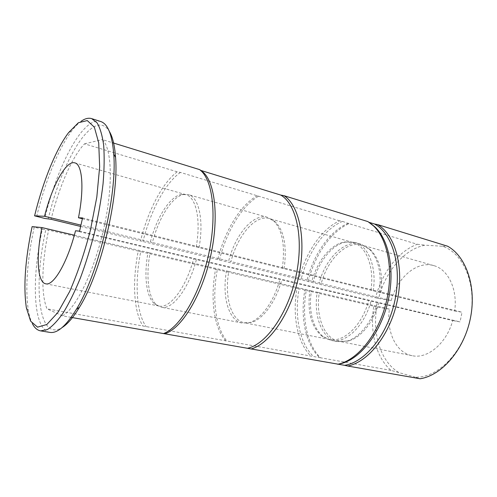 <?xml version="1.0" encoding="UTF-8"?>
<svg xmlns="http://www.w3.org/2000/svg" width="497" height="497" viewBox="0 0 497 497"><rect width="100%" height="100%" fill="white"/><g stroke="black" fill="none" stroke-linecap="round" stroke-linejoin="round"><path stroke-width="0.37" stroke-dasharray="2.48 1.86" d="M82.384 218.736L454.687 311.004C457.762 289.055 447.965 269.219 433.788 265.615C416.871 260.478 397.277 277.643 391.238 300.536L378.571 298.448C385.212 271.865 404.173 249.047 425.146 245.17L442.498 246.276C463.626 252.973 477.219 284.967 470.23 318.639C463.446 352.342 437.913 378.012 415.38 377.204L420.139 378.764M390.977 370.377L320.478 357.765C306.63 344.222 301.517 316.974 306.264 290.422L373.806 306.227C369.532 331.313 375.856 357.287 390.977 370.377L415.38 377.204M398.675 372.408C380.59 361.673 372.197 333.804 376.801 306.854L389.437 309.14C386.063 331.089 395.761 352.715 412.106 355.678C427.37 359.25 446.474 343.632 452.724 320.565L75.519 230.77M454.687 311.004L462.036 312.215L460.054 321.894L452.724 320.565M370.961 223.687L369.072 222.327M348.956 223.656L342.526 221.382L339.557 220.817C321.379 229.092 305.525 252.83 298.927 279.283L375.57 297.827C381.771 273.089 398.078 251.296 417.269 244.275L348.956 223.656C330.635 231.776 314.719 255.272 308.171 281.519M342.526 221.382C324.001 229.03 307.662 252.954 300.977 279.749M339.557 220.817L180.461 172.422L177.212 171.813C162.202 183.033 147.913 210.952 140.514 240.939L298.927 279.283M180.461 172.422C165.184 182.958 150.479 211.138 142.987 241.505M71.114 317.372L62.442 315.843C75.749 308.823 94.07 271.816 103.68 228.987C113.359 186.158 111.993 148.274 102.37 139.589L112.415 142.689M442.498 246.276L447.561 246.189M348.422 223.165C329.809 230.714 313.427 254.489 306.773 281.153M320.478 357.765L47.004 308.842C40.704 293.994 41.823 262.217 48.619 230.117L45.755 229.825C33.125 286.421 38.337 342.122 62.1 327.554M306.264 290.422L304.866 290.074C300.033 317.049 305.462 344.707 319.832 357.797M304.866 290.074L299.057 288.714C294.187 315.812 299.498 343.582 313.744 356.709M299.057 288.714L297.007 288.254C292.186 315.011 297.125 342.427 310.774 356.032M367.929 221.6L368.414 222.122M258.365 196.309C241.592 206 226.415 231.807 219.413 260.037M297.007 288.254L217.319 269.604C211.902 298.082 215.164 326.951 226.887 341.023M257.415 195.669C240.411 204.776 224.824 230.919 217.711 259.596M217.319 269.604L215.611 269.181C210.101 298.113 213.604 327.417 225.8 340.985M215.611 269.181L140.719 251.656C134.606 282.215 136.24 312.849 146.211 326.759M140.719 251.656L138.247 251.097C132.202 281.277 133.55 311.538 142.962 326.013M177.212 171.813L84.527 143.838C71.972 156.928 58.932 187.307 51.092 219.301M80.632 226.452L140.514 240.939M138.247 251.097L48.619 230.117M417.269 244.275L425.146 245.17M378.571 298.448L375.57 297.827M373.806 306.227L376.801 306.854M49.911 332.394C32.839 329.561 31.354 279.283 42.351 229.117L34.187 227.21C27.068 260.919 25.136 288.751 28.391 310.7C29.335 316.061 30.702 320.447 32.479 323.851M100.68 121.51C83.198 115.981 57.354 165.513 44.792 218.45M36.648 216.481C45.028 181.977 58.273 148.702 71.643 131.04C74.923 126.698 78.135 123.411 81.272 121.187M74.333 235.174L148.025 252.47C143.72 275.413 146.186 297.461 154.784 304.046L158.997 306.022C169.794 308.923 186.083 287.893 193.582 258.875M196.209 246.941C201.148 219.686 195.986 196.942 185.81 194.638L181.163 194.482C169.744 196.545 156.617 217.661 150.355 242.002L80.93 225.129M148.025 252.47L150.057 252.973C145.702 276.164 148.23 298.498 156.996 305.195L161.301 307.208C172.297 310.153 188.854 288.887 196.427 259.521M199.048 247.599C204.05 220.022 198.763 196.98 188.406 194.638L183.654 194.47C172.024 196.557 158.698 217.922 152.38 242.53L150.355 242.002M150.057 252.973L226.477 270.908C221.929 296.287 228.39 320.577 242.163 323.025L248.985 322.708C260.664 319.875 273.953 301.884 279.91 279.401M282.315 268.243C285.309 245.568 282.383 229.732 273.536 220.736L267.603 217.351C253.377 212.964 235.46 234.398 228.626 261.055L152.38 242.53M226.477 270.908L228.794 271.43C224.34 296.436 230.776 320.348 244.4 322.777L251.184 322.466C262.739 319.664 275.847 301.977 281.731 279.861M284.122 268.734C287.049 246.425 284.135 230.832 275.381 221.954L269.48 218.587C255.408 214.257 237.696 235.323 230.943 261.584L228.626 261.055M228.794 271.43L309.898 290.465C307.158 311.271 311.079 326.423 321.665 335.929L329.424 339.457C343.564 342.874 362.102 325.566 368.762 300.579M370.936 290.248C374.564 266.566 365.96 245.698 352.783 242.43L344.266 242.045C330.648 244.331 317.223 261.205 311.868 281.252L230.943 261.584M309.898 290.465L311.333 290.826C308.55 311.868 312.532 327.206 323.28 336.848L331.182 340.439C345.533 343.899 364.332 326.386 371.06 301.101M373.235 290.776C376.912 266.814 368.171 245.68 354.796 242.356L346.123 241.958C332.3 244.275 318.701 261.354 313.296 281.631L311.868 281.252M311.333 290.826L317.229 292.211C313.315 315.843 321.801 338.848 337.333 341.644L346.67 341.203C359.089 338.028 371.998 322.261 377.329 302.592M379.484 292.329C381.739 272.524 378.217 257.986 368.936 248.724L360.822 244.083C344.763 239.175 325.61 258.328 319.18 283.06L313.296 281.631M317.229 292.211L319.304 292.677C315.477 315.968 323.901 338.619 339.234 341.383L348.503 340.948C360.772 337.817 373.502 322.311 378.764 302.959M380.913 292.721C383.106 273.232 379.621 258.925 370.451 249.786L362.394 245.183C346.533 240.343 327.61 259.167 321.255 283.532L319.18 283.06M319.304 292.677L389.437 309.14M391.238 300.536L321.255 283.532M62.442 315.843L47.004 308.842M84.527 143.838L102.37 139.589M48.197 219.14C62.026 159.717 93.995 106.383 109.328 131.37M42.351 229.117L45.755 229.825M32.112 226.632L34.187 227.21M79.563 231.155L460.054 321.894M82.564 217.941L462.036 312.215M158.997 306.022L45.712 283.799M185.81 194.638L74.823 162.873M154.784 304.046L156.996 305.195M181.163 194.482L183.654 194.47M242.163 323.025L161.301 307.208M267.603 217.351L188.406 194.638M251.184 322.466L248.985 322.708M275.381 221.954L273.536 220.736M329.424 339.457L244.4 322.777M352.783 242.43L269.48 218.587M321.665 335.929L323.28 336.848M344.266 242.045L346.123 241.958M337.333 341.644L331.182 340.439M360.822 244.083L354.796 242.356M348.503 340.948L346.67 341.203M370.451 249.786L368.936 248.724M412.106 355.678L339.234 341.383M433.788 265.615L362.394 245.183M26.366 307.817L28.391 310.7M68.53 132.68L71.643 131.04"/><path stroke-width="0.75" d="M420.139 378.764C441.727 375.459 463.974 350.025 470.355 318.534C476.853 287.067 466.205 256.334 447.561 246.189L377.59 224.582C395.022 234.627 404.384 266.957 397.289 300.691C390.307 334.444 368.32 362.083 347.77 366.034L420.139 378.764M71.114 317.372L344.638 365.326C365.314 362.189 387.884 334.419 394.966 300.163C402.179 265.92 392.338 233.31 374.458 223.985L377.59 224.582M344.638 365.326L347.77 366.034M369.072 222.327L374.458 223.985M338.382 364.22L342.315 363.288C361.052 357.852 380.453 332.86 387.809 302.188C395.214 271.53 389.313 240.449 375.105 227.079L370.961 223.687M337.774 364.276L340.445 363.587C359.319 358.107 378.9 332.841 386.337 301.834C393.823 270.84 387.89 239.43 373.576 225.961L367.929 221.6L284.085 195.706C299.411 205.46 306.593 239.815 298.66 276.605C290.832 313.408 269.61 344.104 250.954 349.006M247.643 348.248C266.342 344.222 288.08 313.358 296.019 275.997C304.083 238.653 296.504 204.031 280.774 195.085L284.085 195.706M164.929 333.686C180.92 328.927 200.782 297.535 209.945 259.012C219.189 220.506 215.623 183.753 203.472 172.502L200.981 170.471L280.774 195.085M163.407 333.605C179.467 327.865 199.067 295.802 208.001 257.235C217.009 218.68 213.375 182.281 201.322 171.08L199.639 169.626L200.981 170.471M112.415 142.689L199.639 169.626M80.93 225.129L44.519 216.282C52.048 186.108 66.045 160.071 74.823 162.873C82.297 164.321 84.403 188.114 78.47 217.761L82.564 217.941L79.563 231.155L75.519 230.77C67.493 262.522 53.508 286.21 45.712 283.799C37.176 282.358 36.032 256.073 41.941 227.57L32.112 226.632C25.185 259.49 23.266 286.552 26.366 307.817L30.621 321.155L37.555 327.15L46.855 324.485L57.876 312.501L69.636 291.553C77.476 273.536 84.378 253.209 90.324 230.571L96.809 197.154L99.655 166.855L98.717 142.85L94.355 127.17L87.292 120.566L78.389 122.74L68.53 132.68C55.633 149.808 42.773 182.213 34.585 215.847L44.792 218.45L51.092 219.301L80.632 226.452M40.617 330.884L49.911 332.394C57.329 333.599 66.144 325.908 76.364 309.314C98.288 274.301 117.317 195.259 113.726 154.107C112.179 134.681 107.83 123.815 100.68 121.51L91.715 118.634L97.077 122.834C100.096 127.897 102.289 135.333 103.656 145.155C104.476 156.263 104.277 169.148 103.059 183.809C101.239 199.204 98.468 215.145 94.753 231.639C90.56 248.015 85.77 263.472 80.384 278.009C74.792 291.621 69.108 303.182 63.324 312.7C57.633 320.82 52.297 326.448 47.308 329.586L40.617 330.884C37.343 330.288 34.628 327.945 32.479 323.851M81.272 121.187C85.049 118.522 88.528 117.671 91.715 118.634M41.941 227.57L74.333 235.174M78.47 217.761L82.384 218.736M109.328 131.37C112.626 136.799 114.701 145.447 115.552 157.307C119.087 197.228 100.761 273.356 79.439 307.295C73.289 317.465 67.505 324.218 62.1 327.554M34.585 215.847L44.519 216.282M375.105 227.079L373.576 225.961M342.315 363.288L340.445 363.587M203.472 172.502L201.322 171.08M115.552 157.307L113.726 154.107M79.439 307.295L76.364 309.314"/></g></svg>
